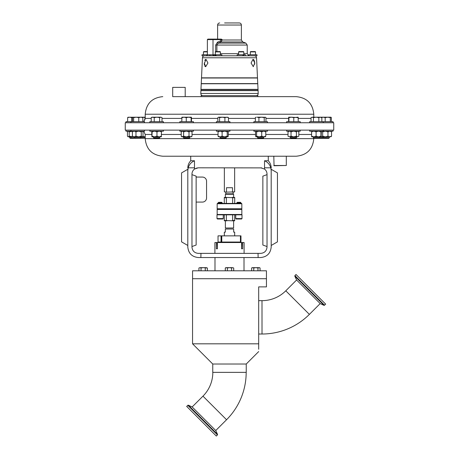 <?xml version="1.0" encoding="UTF-8"?>
<svg xmlns="http://www.w3.org/2000/svg" width="459" height="459" viewBox="0 0 459 459"><rect width="100%" height="100%" fill="white"/><g stroke="black" fill="none" stroke-linecap="round" stroke-linejoin="round"><path stroke-width="0.69" d="M246.179 372.358A67.008 67.008 0 0 1 226.551 419.738L202.964 396.151L192.16 406.955L188.328 405.171L217.537 434.375L215.747 430.542L192.16 406.955M212.821 372.358A33.65 33.65 0 0 1 202.964 396.151M309.377 314.386L285.791 290.799A33.65 33.65 0 0 1 261.997 300.656L262.02 334.014A67.008 67.008 0 0 0 309.377 314.386L320.181 303.583L324.014 305.367L294.81 276.163L296.594 279.996L320.181 303.583M254.756 63.003L252.984 59.337L251.084 63.003L253.282 66.675L254.756 63.003L254.728 64.197M204.244 63.003L205.718 66.675L207.916 63.003L206.016 59.337L204.244 63.721M205.718 66.675L205.368 66.601M205.058 66.394L204.789 66.056M204.404 65.046L204.295 64.409M172.693 87.371L185.201 87.371L172.693 87.371L172.693 96.648L174.242 96.648M216.654 55.786L217.388 55.786L216.654 55.786M215.185 51.896L220.389 51.896L220.073 51.58L215.495 51.58L215.179 54.753M241.612 55.786L242.346 55.786L241.612 55.786M243.821 51.896L243.505 51.58L238.927 51.58L238.611 51.896L243.821 51.896L243.821 54.753M204.542 55.786L204.542 55.786C203.314 55.895 202.62 56.555 202.453 57.771L201.512 77.841L257.488 77.841L256.547 57.771L202.453 57.771M203.463 54.753L203.463 51.896L207.376 51.896M203.463 51.896L203.779 51.58L207.376 51.58M254.458 55.786L254.458 55.786C255.686 55.895 256.38 56.555 256.547 57.771M255.537 51.896L255.221 51.58L250.643 51.58L250.327 51.896L255.537 51.896L255.537 54.753M185.201 87.371L185.201 96.648L201.145 96.648L201.145 95.644L257.855 95.644L257.855 96.648L279.657 96.648M201.145 96.648L257.855 96.648M224.6 22.95L239.3 22.95L224.6 22.95M252.989 59.337L253.844 59.802M254.005 60.014L254.716 62.447M243.821 53.697L247.235 53.697L248.87 55.734L248.87 54.753L256.983 54.753L256.983 55.786L243.517 55.786L243.517 54.753L237.154 54.753L237.154 55.786M243.499 78.007L257.493 78.007L257.757 83.595L201.243 83.595L201.507 78.007L243.499 78.007M243.769 89.534L258.033 89.534L258.078 90.475L200.922 90.475L200.967 89.534L243.769 89.534M200.784 93.464L200.916 90.641L258.084 90.641L258.216 93.464L200.784 93.464C200.858 94.778 201.553 95.506 202.867 95.644M243.631 83.762L257.763 83.762L258.027 89.367L200.973 89.367L201.237 83.762L243.631 83.762M219.7 22.95C218.432 23.076 217.738 23.77 217.618 25.033L241.382 25.033L241.382 40.002L222.127 40.002L221.06 41.964L218.243 43.094L216.895 45.051L216.895 51.58M125.261 130.121L333.739 130.121L333.739 122.748L125.261 122.748L125.261 130.121M292.676 156.221L278.498 156.221M273.799 165.492L286.307 165.492L274.052 165.745L273.799 156.221L268.28 156.221L268.28 160.759L264.51 160.759L264.533 169.073C266.145 170.346 266.972 172.01 267.029 174.064L267.029 247.12C266.627 250.889 264.545 252.972 260.769 253.374L200.962 253.374L200.876 257.539L198.311 257.539C191.977 256.874 188.471 253.374 187.806 247.034L187.806 170.673L188.196 167.81L187.806 170.673C187.806 167.466 187.806 167.466 187.806 170.673M193.451 161.235L194.49 160.759L190.72 160.759L190.72 156.221L166.324 156.221L296.216 156.221C306.893 155.176 312.751 149.318 313.795 138.641L313.795 138.193M313.795 138.641L145.205 138.641C146.249 149.318 152.107 155.176 162.784 156.221L166.324 156.221M261.779 167.891L198.231 167.81L194.467 169.073C192.855 170.346 192.028 172.01 191.971 174.064L191.971 247.12C192.373 250.889 194.455 252.972 198.231 253.374L200.962 253.374M260.769 167.81L264.533 169.073M242.008 218.582L241.595 219L236.173 219L235.754 218.582L242.008 218.582L242.008 214.829L216.992 214.829L216.992 218.582L223.246 218.582L223.246 214.829M223.246 218.582L222.827 219L217.405 219L216.992 218.582M217.159 214.496L241.841 214.496L241.841 209.453L217.159 209.453L217.159 214.496L217.491 214.829M241.841 209.453L241.509 209.115L217.491 209.115L217.159 209.453M217.491 209.115L217.159 208.782L241.841 208.782L241.509 209.115M241.841 203.739L217.159 203.739L217.491 203.406L241.509 203.406L241.841 203.739L241.841 208.782M217.159 203.739L217.159 208.782M218.031 202.815L222.202 202.815L221.708 202.321L218.53 202.321L218.031 203.406M236.798 202.815L240.969 202.815L240.47 202.321L237.292 202.321L236.798 203.406M233.625 197.45L233.625 194.266L225.375 194.266L225.375 197.45M225.375 194.266L225.828 193.807L233.172 193.807L233.625 194.266M233.172 193.807L233.172 192.137M225.828 193.807L225.828 192.137M224.353 191.885L226.935 192.137L224.353 191.885L224.353 167.81M226.935 192.137L234.647 191.885L234.647 167.81M226.488 187.72L232.512 187.72L226.488 187.72L226.488 191.885M232.512 191.885L232.512 187.72M241.509 214.829L241.841 214.496M233.62 220.785L233.62 227.968L225.329 228.02M234.681 235.857L234.681 232.139L233.671 232.139L233.671 229.03L225.329 229.03C225.329 227.727 225.329 227.727 225.329 229.03C225.329 227.727 225.329 227.727 225.329 229.03L225.329 232.139L224.319 232.139L224.319 235.857M214.904 253.374L214.904 242.53L216.373 242.53L216.373 248.784L217.417 248.784L217.417 242.53L241.583 242.53L241.583 248.784L242.627 248.784L242.627 242.53L244.096 242.53L244.096 253.374M262.02 334.014L258.687 334.014M229.5 278.722L266.45 278.722L266.45 286.881L258.687 286.881L258.687 343.814C258.687 353.786 258.687 353.786 258.687 343.814L192.55 343.814L192.55 278.722L229.5 278.722M246.248 364.016L246.248 372.358L212.752 372.358L212.752 364.016L246.248 364.016L258.687 351.577M258.687 349.247L258.687 343.814M261.997 300.656L258.687 300.656M266.444 278.722L266.444 270.799L192.556 270.799L192.556 278.722M187.765 405.268L217.434 434.943L216.327 436.05L186.652 406.376L188.328 405.171M324.582 305.269L294.907 275.595L296.021 274.488L325.689 304.162L324.014 305.367M318.953 138.343L319.573 137.723L313.319 137.723L313.939 138.343L328.742 138.343L329.361 137.723L329.361 136.822M309.676 130.121L309.676 131.205L333.004 131.205L333.004 130.121M183.502 137.723L184.116 138.343L189.131 138.343L189.751 137.723L189.751 136.822M191.311 131.205L192.023 131.831L190.519 131.205L189.016 131.831L189.016 136.197L186.314 136.822L183.497 136.822L183.497 137.723L189.745 137.723M179.865 131.205L193.394 131.205L193.394 130.121M135.193 138.343L134.573 137.723L129.639 137.723L130.258 138.343L145.205 138.193M134.573 136.822L134.573 137.723L145.205 137.723M159.743 137.723L153.49 137.723L154.109 138.343L159.118 138.343L159.743 137.723L159.743 136.822M149.841 130.121L149.841 131.205L163.387 131.205L163.387 130.121M296.548 137.723L290.295 137.723L290.914 138.343L295.923 138.343L296.548 137.723L296.548 136.822M286.646 130.121L286.646 131.205L300.192 131.205L300.192 130.121M319.573 136.822L319.573 137.723L329.361 137.723M226.287 137.723L220.033 137.723L220.653 138.343L225.667 138.343L226.287 137.723L226.287 136.822M216.39 130.121L216.39 131.205L229.93 131.205L229.93 130.121M125.995 130.121L125.995 131.205L144.47 131.205L144.47 130.121M263.787 137.723L257.533 137.723L258.153 138.343L263.168 138.343L263.787 137.723L263.787 136.822M253.89 130.121L253.89 131.205L267.431 131.205L267.431 130.121M309.676 122.748L309.676 121.664L333.004 121.664L333.004 122.748M149.841 122.748L149.841 121.664L163.387 121.664L163.387 122.748M216.39 122.748L216.39 121.664L229.93 121.664L229.93 122.748M125.995 122.748L125.995 121.664L144.47 121.664L144.47 122.748M253.89 122.748L253.89 121.664L267.431 121.664L267.431 122.748M286.646 122.748L286.646 121.664L300.192 121.664L300.192 122.748M179.865 121.664L193.394 121.664L193.394 122.748M151.212 118.393L145.205 118.393L145.205 114.228L313.795 114.228C312.751 103.55 306.893 97.687 296.216 96.648L172.693 96.648M219.953 55.734L220.515 55.757M237.9 55.786L239.047 55.734M249.243 55.786L245.278 55.786L245.278 54.753L243.517 54.753M245.181 55.786L202.017 55.786L202.017 54.753L207.376 54.753M215.483 55.786L215.483 54.753L213.722 54.753L213.722 55.786L210.463 55.786M185.201 96.648L179.343 96.648M191.3 117.194L184.019 117.194L186.268 117.613L188.695 117.194L191.122 117.613L191.3 117.194L191.478 117.613L191.317 117.2M181.936 117.194L184.019 117.194L181.77 117.613L181.948 117.194L181.77 121.664M191.122 121.664L191.122 117.613M191.478 121.664L191.478 117.613M186.268 121.664L186.268 117.613M288.568 121.664L288.734 117.194L288.918 117.613L291.345 117.194L288.722 117.2M291.345 117.194L298.275 117.613L298.103 117.194L293.771 117.613L291.345 117.194M288.568 117.613L288.745 117.194M298.275 121.664L298.115 117.2M288.918 121.664L288.918 117.613M293.771 121.664L293.771 117.613M145.205 117.194L127.986 117.246M128.17 117.194L127.642 117.613L129.673 117.194L131.71 117.613L132.8 117.338M131.71 121.664L131.71 117.613M127.642 121.664L127.642 117.613M265.612 117.343L261.578 117.194L264.229 117.613L265.101 117.194L265.968 117.613L265.101 117.194M256.225 117.194L255.715 117.343M257.138 117.194L261.578 117.194L258.922 117.613L257.138 117.194M265.968 121.664L265.968 117.613M255.353 121.664L255.353 117.613M258.922 121.664L258.922 117.613M264.229 121.664L264.229 117.613M132.576 121.664L132.576 117.613L133.104 117.194L133.632 117.613L136.197 117.194L138.756 117.613L140.793 117.194L142.824 117.613L142.296 117.194M132.576 117.613L133.104 117.194M138.756 121.664L138.756 117.613M142.824 121.664L142.824 117.613M133.632 121.664L133.632 117.613M321.639 117.194L321.111 117.613L323.147 117.194L325.179 117.613L327.743 117.194L320.342 117.194L321.845 117.613L321.134 117.194M228.112 117.343L222.248 117.194L224.899 117.613L226.683 117.194L228.467 117.613L227.595 117.194M218.719 117.194L222.248 117.194L219.591 117.613L218.719 117.194L217.853 117.613L218.719 117.194M228.467 121.664L228.467 117.613M217.853 121.664L217.853 117.613M219.591 121.664L219.591 117.613M224.899 121.664L224.899 117.613M330.302 121.664L330.302 117.613L327.743 117.194L330.83 117.194L331.358 117.613L331.014 117.246M330.302 117.613L330.83 117.194M325.179 121.664L325.179 117.613M331.358 121.664L331.358 117.613M160.816 117.194L152.715 117.194L154.218 117.613L156.921 117.194L159.623 117.613L160.816 117.194L162.016 117.613L160.816 117.194M151.929 117.194L152.715 117.194L151.212 117.613L151.929 117.194M159.623 121.664L159.623 117.613M162.016 121.664L162.016 117.613M151.212 121.664L151.212 117.613M154.218 121.664L154.218 117.613M142.25 117.194L145.205 117.487M144.946 119.874L144.946 117.613M312.24 117.194L311.047 117.613L312.24 117.194L313.44 117.613L316.142 117.194L312.24 117.194M316.142 117.194L320.342 117.194L318.839 117.613L316.142 117.194M311.047 121.664L311.047 117.613M313.44 121.664L313.44 117.613M318.839 121.664L318.839 117.613M321.845 121.664L321.845 117.613M142.141 136.822L143.007 136.197L142.141 136.822L138.618 136.822L141.269 136.197L142.141 136.822M133.265 136.822L132.393 136.197L134.177 136.822L138.618 136.822L135.962 136.197L134.177 136.822L132.754 136.598M133.265 131.205L132.393 131.831L132.393 136.197M132.393 131.831L134.177 131.205L135.962 131.831L135.962 136.197M135.962 131.831L138.618 131.205L141.269 131.831L141.269 136.197M141.269 131.831L142.141 131.205L143.007 131.831L143.007 136.197M142.141 131.205L143.007 131.831M256.065 136.822L255.537 136.197L255.537 131.831L256.065 131.205L256.592 131.831L259.157 131.205L261.716 131.831L261.716 136.197L259.157 136.822L256.592 136.197L256.065 136.822L263.753 136.822L261.716 136.197M265.256 131.205L265.784 131.831L263.753 131.205L261.716 131.831M256.592 131.831L256.592 136.197M265.784 131.831L265.784 136.197L263.753 136.822L265.44 136.742M265.784 136.197L265.256 136.822M321.191 131.303L321.489 131.251M321.191 136.725L321.489 136.776M132.898 131.308L129.197 131.831L128.325 131.205L127.459 131.831L127.459 136.197L128.325 136.822L127.459 136.197M128.325 131.205L127.459 131.831M129.197 131.831L129.197 136.197L128.325 136.822L127.814 136.598M129.197 136.197L132.898 136.719M128.325 136.822L131.848 136.822M218.564 131.205L218.036 131.831L220.068 131.205L222.104 131.831L222.104 136.197L220.068 136.822L218.036 136.197L218.564 136.822M227.848 131.205L227.228 131.831L224.663 131.205L222.104 131.831M227.756 131.205L228.284 131.831L228.284 136.197L227.939 136.742L227.228 136.197L224.663 136.822L222.104 136.197M218.036 131.831L218.036 136.197M227.228 131.831L227.228 136.197M218.381 136.742L227.756 136.822M321.799 131.205L320.927 131.831L321.799 131.205L322.666 131.831L325.322 131.205L327.973 131.831L329.757 131.205L331.541 131.831L331.541 136.197L329.757 136.822L327.973 136.197L325.322 136.822L331.186 136.598M330.675 131.205L331.541 131.831M320.927 136.197L321.799 136.822L322.666 136.197L325.322 136.822L321.547 136.822L320.927 136.197M322.666 131.831L322.666 136.197M327.973 131.831L327.973 136.197M330.675 136.822L331.541 136.197M288.734 131.205L288.017 131.831L289.52 131.205L291.023 131.831L293.726 131.205L296.428 131.831L296.428 136.197L293.726 136.822L291.023 136.197L289.52 136.822L297.621 136.822L296.428 136.197M298.103 131.205L298.82 131.831L297.621 131.205L296.428 131.831M288.195 136.357L289.52 136.822L288.195 136.357M288.017 131.831L288.017 136.197M291.023 131.831L291.023 136.197M298.82 136.197L297.621 136.822L298.82 136.197L298.82 131.831M151.763 131.831L151.935 131.205L152.113 131.831L151.935 136.822L151.763 131.831M161.298 131.205L161.47 131.831L159.216 131.205L156.967 131.831L154.54 131.205L152.113 131.831M161.47 131.831L161.293 136.822M156.967 131.831L156.967 136.197L154.54 136.822L152.113 136.197M156.967 136.197L159.216 136.822L161.47 136.197M151.935 136.822L161.31 136.816M142.795 131.572L143.81 131.28M142.795 136.455L145.205 136.788M140.207 138.343L140.827 137.723L140.827 136.822L145.205 136.822M189.016 131.831L186.314 131.205L183.617 131.831L182.418 131.205L181.225 131.831L181.936 131.205M192.023 131.831L192.023 136.197L191.311 136.822L190.519 136.822L192.023 136.197M181.225 131.831L181.225 136.197L181.936 136.822L183.617 136.197L183.617 131.831M181.225 136.197L182.418 136.822L186.314 136.822L183.617 136.197M189.016 136.197L190.519 136.822L186.314 136.822M311.759 131.205L311.592 131.831L313.841 131.205L316.09 131.831L318.517 131.205L320.944 131.831L320.944 136.197L318.517 136.822L316.09 136.197L313.841 136.822L321.122 136.822L320.944 136.197M321.122 136.822L321.3 131.831L321.122 131.205L320.944 131.831M311.77 136.822L313.841 136.822L311.592 136.197L311.747 136.816M311.592 131.831L311.592 136.197M316.09 131.831L316.09 136.197M257.969 270.799L257.969 267.993L259.025 267.666L260.075 267.993L259.025 267.666L260.075 267.993L260.075 270.799M253.752 270.799L253.752 267.993L255.858 267.666L257.969 267.993M251.641 270.799L251.641 267.993L252.697 267.666L253.752 267.993M252.697 267.666L251.641 267.993L252.209 267.666L259.025 267.666M201.031 270.799L201.031 267.993L203.142 267.666L207.359 267.993L206.303 267.666L199.975 267.666L201.031 267.993L203.142 267.666M231.611 270.799L231.611 267.993L232.661 267.666L233.717 267.993L232.661 267.666L233.717 267.993L233.717 270.799M227.389 270.799L227.389 267.993L229.5 267.666L231.611 267.993M225.283 270.799L225.283 267.993L226.339 267.666L227.389 267.993M232.661 267.666L225.845 267.666L225.283 267.993M207.359 270.799L207.359 267.993L206.303 267.666M205.248 270.799L205.248 267.993M198.925 267.993L199.975 267.666L198.925 267.993L198.925 270.799M242.627 242.53L241.583 242.53M217.417 242.53L216.373 242.53M241.583 248.784L241.864 242.53M217.417 248.784L217.136 242.53M240.43 242.031L240.43 235.857L240.969 235.857L240.969 242.031L218.031 242.031L218.031 235.857L221.772 235.857L221.772 242.031M240.43 235.857L221.772 235.857M221.582 235.857L221.582 242.031M221.031 242.031L221.031 235.857M240.7 235.857L240.7 242.031M233.671 229.03C233.671 227.727 233.671 227.727 233.671 229.03C233.671 227.727 233.671 227.727 233.671 229.03M234.71 220.785L231.938 220.785L232.644 220.452L234.71 220.452L234.71 220.785M227.062 220.785L224.29 220.785L224.29 220.452L231.938 220.785M224.29 214.829L224.29 220.452M234.71 220.452L234.71 214.829M232.644 214.829L232.644 220.452M226.356 220.452L226.356 214.829M234.647 191.885L232.065 192.137M224.29 197.45L227.062 197.45L226.356 197.783L224.29 197.783L224.29 197.45M231.938 197.45L234.71 197.45L234.71 197.783L227.062 197.45M224.29 197.783L224.29 203.406M226.356 203.406L226.356 197.783M232.644 197.783L232.644 203.406M234.71 203.406L234.71 197.783M196.142 202.086L202.396 202.086A4.171 4.171 0 0 0 206.567 197.915L206.567 181.236A4.171 4.171 0 0 0 202.396 177.071L196.142 177.071M197.198 167.896L194.478 169.061M267.029 246.552L262.858 245.031L262.858 176.153L267.029 174.632M187.806 169.291L181.552 172.9L181.552 241.864L187.806 245.473L187.806 169.291M277.448 172.9L277.448 241.864L271.194 245.473L271.194 169.291L277.448 172.9M264.51 160.759C267.712 162.13 269.812 164.483 270.804 167.81L271.194 170.673C271.194 167.466 271.194 167.466 271.194 170.673L271.194 247.034C270.529 253.374 267.023 256.874 260.689 257.539L200.876 257.539M258.124 257.539L258.038 253.374M270.804 167.81L264.51 167.81M194.49 167.81L194.49 160.759C191.3 162.119 189.2 164.471 188.196 167.81L194.49 167.81L194.467 169.073M191.971 174.632L196.142 176.153L196.142 245.031L191.971 246.552M207.457 54.782L213.01 54.782A0.998 0.499 90 0 0 213.51 55.786L206.475 55.786L207.376 54.822L207.376 39.606L207.881 39.107L221.313 39.107L222.127 39.606L222.127 40.002L221.003 40.002L221.003 39.606L213.01 39.606L213.01 54.782L213.722 54.782M217.945 39.107L221.313 39.107M204.783 60.404L205.035 59.957M205.179 59.773L206.016 59.337M215.684 51.58L215.684 45.051L217.509 42.153L220.343 41.023L221.003 40.002M217.503 39.107L207.881 39.107M241.382 40.002L242.754 41.964L221.06 41.964A0.998 0.476 68.5 0 1 220.343 41.023M242.754 41.964L245.863 43.094L218.243 43.094A0.998 0.47 68.1 0 1 217.509 42.153M215.214 55.786A0.998 0.499 90 0 1 214.714 54.782M209.637 55.786A0.998 0.316 90 0 0 209.952 54.782M238.479 55.786L239.047 55.786M242.966 55.786L242.966 54.753M219.953 55.786L220.521 55.786M221.846 55.786L221.846 54.753L216.034 54.753L216.034 55.786M215.483 54.753L216.034 54.753M245.863 43.094L247.235 45.051L215.684 45.051M220.389 53.697L238.611 53.697M145.205 138.641L145.205 134.47L151.763 134.47M161.47 134.47L181.225 134.47M192.023 134.47L218.036 134.47M228.284 134.47L255.537 134.47M265.784 134.47L288.017 134.47M298.82 134.47L311.592 134.47M311.047 118.393L298.275 118.393M288.568 118.393L265.968 118.393M255.353 118.393L228.467 118.393M217.853 118.393L191.478 118.393M181.77 118.393L162.016 118.393M212.758 39.107L213.01 39.606L207.376 39.606M222.127 39.606L221.003 39.606L220.756 39.107M241.382 25.033C241.262 23.77 240.568 23.076 239.3 22.95M258.216 93.464C258.142 94.778 257.447 95.506 256.133 95.644M247.235 45.051L247.235 53.697M235.754 214.829L235.754 218.582M225.38 220.785L225.38 227.968M239.059 242.031L239.059 242.53M244.01 257.539L244.01 270.799M226.551 419.738L215.747 430.542M217.434 434.943L217.537 434.375M285.791 290.799L296.594 279.996M294.907 275.595L294.81 276.163M323.216 130.121L323.216 131.205M179.853 130.121L179.853 131.205M153.49 137.723L153.49 136.822M129.639 137.723L129.639 136.822M130.93 130.121L130.93 131.205M323.216 121.664L323.216 122.748M130.93 121.664L130.93 122.748M179.853 121.664L179.853 122.748M145.205 114.228C146.249 103.55 152.107 97.687 162.784 96.648M313.795 114.228L313.795 117.194M145.205 118.393L143.73 121.664M286.307 165.492L286.307 156.221M257.533 137.723L257.533 136.822M220.033 137.723L220.033 136.822M323.733 138.343L323.107 137.723L323.107 136.822M290.295 137.723L290.295 136.822M313.319 137.723L313.319 136.822M259.513 267.666L260.075 267.993M214.99 257.539L214.99 270.799M212.752 364.016L192.55 343.814M219.941 242.031L219.941 242.53M240.969 202.815L240.969 203.406M222.202 202.815L222.202 203.406M268.28 160.759C270.185 162.802 271.16 165.229 271.194 168.023M190.72 160.759C188.815 162.802 187.84 165.229 187.806 168.023M145.205 134.47L143.73 131.205M217.618 25.033L217.618 39.107M250.327 54.753L250.327 51.896M238.611 54.753L238.611 51.896M220.389 54.753L220.389 51.896"/></g></svg>
